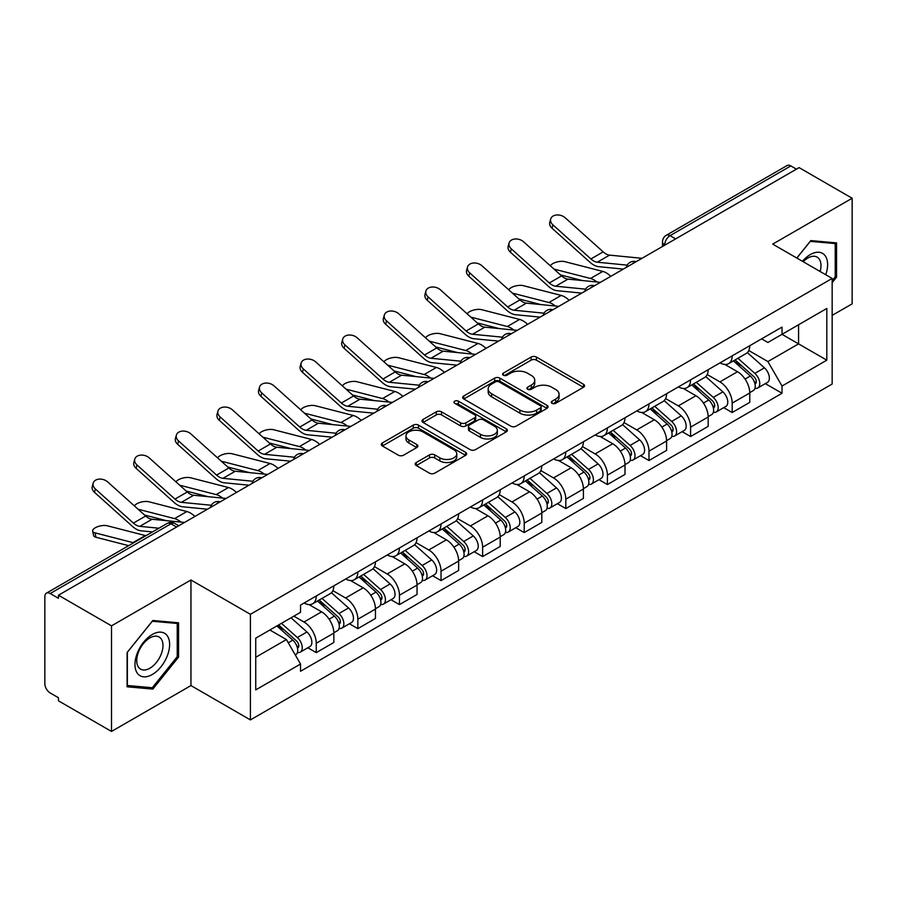 <?xml version="1.0" encoding="UTF-8"?>
<svg xmlns="http://www.w3.org/2000/svg" width="897" height="897" viewBox="0 0 897 897"><rect width="100%" height="100%" fill="white"/><g stroke="black" fill="none" stroke-linecap="round" stroke-linejoin="round"><path stroke-width="1.35" d="M552.025 403.325A2.59 1.491 0 0 0 555.68 403.325L583.487 387.269A3.7 2.142 0 0 0 584.575 385.755A3.7 2.142 0 0 0 583.487 384.252L536.384 357.051A3.7 2.142 0 0 0 531.147 357.051L503.34 373.107A2.59 1.491 0 0 0 502.589 374.161A2.59 1.491 0 0 0 503.34 375.215A2.59 1.491 0 0 0 507.007 375.215L510.606 373.141A11.84 6.84 0 0 1 527.358 373.141L531.282 375.406A11.84 6.84 0 0 1 534.747 380.238A11.84 6.84 0 0 1 531.282 385.082L527.683 387.156A2.59 1.491 0 0 0 526.92 388.21A2.59 1.491 0 0 0 527.683 389.276A2.59 1.491 0 0 0 531.349 389.276L534.948 387.19A11.84 6.84 0 0 1 551.689 387.19L555.613 389.455A11.84 6.84 0 0 1 559.089 394.299A11.84 6.84 0 0 1 555.613 399.131L552.025 401.206A2.59 1.491 0 0 0 551.263 402.26A2.59 1.491 0 0 0 552.025 403.325L552.025 401.206M416.264 462.516A3.7 2.142 0 0 0 415.176 464.018A3.7 2.142 0 0 0 416.264 465.532L429.484 473.168A3.7 2.142 0 0 0 434.72 473.168L465.599 455.34A3.7 2.142 0 0 0 466.675 453.826A3.7 2.142 0 0 0 465.599 452.312L418.484 425.122A3.7 2.142 0 0 0 413.259 425.122L382.38 442.95A3.7 2.142 0 0 0 381.292 444.452A3.7 2.142 0 0 0 382.38 445.966L398.335 455.183A3.7 2.142 0 0 0 403.572 455.183L416.791 447.558A3.7 2.142 0 0 0 417.867 446.044A3.7 2.142 0 0 0 416.791 444.531L408.875 439.956A9.901 5.718 0 0 1 405.971 435.92A9.901 5.718 0 0 1 412.082 430.638A9.901 5.718 0 0 1 422.868 431.883L453.882 449.778A9.901 5.718 0 0 1 456.786 453.826A9.901 5.718 0 0 1 450.675 459.107A9.901 5.718 0 0 1 439.878 457.862L434.72 454.88A3.7 2.142 0 0 0 429.484 454.88L416.264 462.516L416.264 465.532M250.409 614.31L190.949 579.989L111.508 625.859L58.451 595.227L799.092 167.616L852.15 198.248L772.698 244.119L832.158 278.44L250.409 614.31L250.409 719.91L832.158 384.039L832.158 278.44M510.864 426.176A3.7 2.142 0 0 0 516.1 426.176L546.979 408.348A3.7 2.142 0 0 0 548.067 406.834A3.7 2.142 0 0 0 546.979 405.321L499.876 378.13A3.7 2.142 0 0 0 494.639 378.13L463.76 395.958A3.7 2.142 0 0 0 462.684 397.472A3.7 2.142 0 0 0 463.76 398.974L510.864 426.176M455.766 403.885A2.59 1.491 0 0 1 458.401 404.244L458.401 401.172L506.289 428.822A3.7 2.142 0 0 1 507.377 430.325A3.7 2.142 0 0 1 506.289 431.838L475.41 449.666A3.7 2.142 0 0 1 470.174 449.666L423.07 422.476L423.07 419.448A3.7 2.142 0 0 0 421.982 420.962A3.7 2.142 0 0 0 423.07 422.476M423.07 419.448L436.29 411.824A3.7 2.142 0 0 1 441.515 411.824L460.621 422.846A3.7 2.142 0 0 0 465.857 422.846L474.625 417.789A3.7 2.142 0 0 0 475.713 416.275A3.7 2.142 0 0 0 474.625 414.773L454.734 403.28A2.59 1.491 0 0 1 453.972 402.226A2.59 1.491 0 0 1 455.575 400.847A2.59 1.491 0 0 1 458.401 401.172M111.508 625.859L111.508 731.447L58.451 700.815L58.451 697.743L50.187 692.966A7.546 4.35 -120 0 1 44.85 683.738L44.85 596.606A7.546 4.35 -120 0 1 46.409 593.152L167.19 523.433A7.546 4.35 60 0 1 170.957 523.803L50.187 593.534A7.546 4.35 -120 0 0 46.409 593.152M832.158 315.385L852.15 303.848L852.15 198.248M111.508 731.447L190.949 685.577L250.409 719.91M58.451 595.227L58.451 598.299L50.187 593.534M675.654 238.882L670.059 235.653A7.546 4.35 60 0 0 666.28 235.283L787.061 165.553A7.546 4.35 60 0 1 790.829 165.923L670.059 235.653A7.546 4.35 120 0 0 664.722 244.892L664.722 245.195M796.424 169.152L790.829 165.923M732.176 355.874A17.346 10.013 60 0 1 728.577 363.655L746.181 353.496A17.346 10.013 -120 0 0 749.769 345.715M707.206 374.542L719.91 381.887A17.346 10.013 60 0 1 732.176 403.123L749.769 392.964A17.346 10.013 -120 0 0 737.502 371.728L724.911 364.451M749.769 392.964L749.769 402.361L732.176 412.519L723.733 407.642M728.577 363.655A17.346 10.013 60 0 1 720.044 362.87M732.176 403.123L732.176 412.519M690.578 379.88A17.346 10.013 60 0 1 686.99 387.672L704.582 377.502A17.346 10.013 -120 0 0 708.182 369.721M682.146 431.659L690.578 436.525L708.182 426.367L708.182 416.982A17.346 10.013 -120 0 0 695.915 395.734L683.323 388.468M686.99 387.672A17.346 10.013 60 0 1 678.457 386.887M665.608 398.56L678.323 405.893A17.346 10.013 60 0 1 690.578 427.14L690.578 436.525M648.991 403.897A17.346 10.013 60 0 1 645.403 411.678L662.995 401.52A17.346 10.013 -120 0 0 666.583 393.738M640.559 455.665L648.991 460.542L666.583 450.384L666.583 440.988A17.346 10.013 -120 0 0 654.328 419.751L641.725 412.474M645.403 411.678A17.346 10.013 60 0 1 636.859 410.893M624.02 422.565L636.724 429.91A17.346 10.013 60 0 1 648.991 451.146L648.991 460.542M607.404 427.903A17.346 10.013 60 0 1 603.804 435.695L621.408 425.537A17.346 10.013 -120 0 0 624.996 417.744M598.961 479.682L607.404 484.548L624.996 474.39L624.996 465.005A17.346 10.013 -120 0 0 612.729 443.757L600.138 436.491M603.804 435.695A17.346 10.013 60 0 1 595.272 434.91M582.422 446.583L595.137 453.916A17.346 10.013 60 0 1 607.404 475.163L607.404 484.548M565.805 451.92A17.346 10.013 60 0 1 562.217 459.701L579.81 449.543A17.346 10.013 -120 0 0 583.409 441.761M557.373 503.699L565.805 508.565L583.409 498.407L583.409 489.011A17.346 10.013 -120 0 0 571.142 467.774L558.551 460.497M562.217 459.701A17.346 10.013 60 0 1 553.673 458.928M540.835 470.6L553.55 477.933A17.346 10.013 60 0 1 565.805 499.18L565.805 508.565M524.218 475.937A17.346 10.013 60 0 1 520.63 483.718L538.222 473.56A17.346 10.013 -120 0 0 541.81 465.767M515.786 527.705L524.218 532.583L541.81 522.413L541.81 513.028A17.346 10.013 -120 0 0 529.555 491.791L516.952 484.515M520.63 483.718A17.346 10.013 60 0 1 512.086 482.934M499.248 494.606L511.952 501.95A17.346 10.013 60 0 1 524.218 523.186L524.218 532.583M482.631 499.943A17.346 10.013 60 0 1 479.032 507.724L496.635 497.566A17.346 10.013 -120 0 0 500.223 489.784M474.188 551.722L482.631 556.589L500.223 546.43L500.223 537.045A17.346 10.013 -120 0 0 487.957 515.797L475.365 508.532M479.032 507.724A17.346 10.013 60 0 1 470.499 506.951M457.649 518.623L470.364 525.956A17.346 10.013 60 0 1 482.631 547.204L482.631 556.589M441.032 523.96A17.346 10.013 60 0 1 437.444 531.742L455.037 521.583A17.346 10.013 -120 0 0 458.636 513.802M432.601 575.728L441.032 580.606L458.636 570.447L458.636 561.051A17.346 10.013 -120 0 0 446.37 539.815L433.767 532.538M437.444 531.742A17.346 10.013 60 0 1 428.901 530.957M416.062 542.629L428.766 549.973A17.346 10.013 60 0 1 441.032 571.21L441.032 580.606M399.445 547.966A17.346 10.013 60 0 1 395.846 555.759L413.45 545.6A17.346 10.013 -120 0 0 417.038 537.808M391.002 599.745L399.445 604.612L417.038 594.453L417.038 585.068A17.346 10.013 -120 0 0 404.771 563.821L392.18 556.555M395.846 555.759A17.346 10.013 60 0 1 387.313 554.974M374.475 566.646L387.179 573.979A17.346 10.013 60 0 1 399.445 595.227L399.445 604.612M357.847 571.983A17.346 10.013 60 0 1 354.259 579.765L371.851 569.606A17.346 10.013 -120 0 0 375.451 561.825M349.415 623.751L357.847 628.629L375.451 618.47L375.451 609.074A17.346 10.013 -120 0 0 363.184 587.838L350.592 580.561M354.259 579.765A17.346 10.013 60 0 1 345.726 578.98M332.877 590.663L345.592 597.996A17.346 10.013 60 0 1 357.847 619.233L357.847 628.629M316.26 595.989A17.346 10.013 60 0 1 312.672 603.782L330.264 593.623A17.346 10.013 -120 0 0 333.852 585.831M307.828 647.769L316.26 652.635L333.852 642.476L333.852 633.091A17.346 10.013 -120 0 0 321.597 611.844L308.994 604.578M312.672 603.782A17.346 10.013 60 0 1 304.128 602.997M293.868 616.161L303.993 622.013A17.346 10.013 60 0 1 316.26 643.25L316.26 652.635M761.631 338.864L767.899 342.475L826.821 308.456L798.565 324.77L798.565 343.865L767.899 361.569L748.793 350.536M255.735 657.254L286.401 639.561L300.529 664.027L255.735 689.894L255.735 638.171L300.529 612.315L300.529 605.071L782.027 327.08L782.027 334.323L826.821 360.179L782.027 386.035L767.899 361.569M826.821 308.456L826.821 360.179M300.529 664.027L300.529 671.27L782.027 393.278L782.027 386.035M832.158 282.678L836.553 277.207L836.553 242.896L810.821 240.598L796.805 258.033M190.949 579.989L190.949 685.577M127.105 686.799L152.826 689.098L178.559 657.097L178.559 622.787L152.826 620.489L127.105 652.5L127.105 686.799M286.401 639.561L269.874 630.008M765.332 383.636L782.027 393.278M835.219 276.433L836.553 277.207M150.113 687.528L152.826 689.098M177.225 656.324L178.559 657.097M553.057 403.684L555.613 402.204A11.84 6.84 0 0 0 559.089 397.371L559.089 394.299M534.747 380.238L534.747 383.322A11.84 6.84 0 0 1 531.282 388.154L528.714 389.634M583.442 387.302L536.384 360.134A3.7 2.142 0 0 0 531.147 360.134L504.383 375.585M546.935 408.37L499.876 381.203A3.7 2.142 0 0 0 494.639 381.203L463.816 399.008M540.442 407.888A2.59 1.491 0 0 0 541.194 406.834A2.59 1.491 0 0 0 540.442 405.78L499.091 381.909A2.59 1.491 0 0 0 495.424 381.909L491.634 384.095A11.84 6.84 0 0 0 488.17 388.928A11.84 6.84 0 0 0 491.634 393.761L519.901 410.086A11.84 6.84 0 0 0 536.641 410.086L540.442 407.888L540.442 410.972A2.59 1.491 0 0 0 541.194 409.918L541.194 406.834M488.17 388.928L488.17 392.011A11.84 6.84 0 0 0 491.634 396.844L491.634 393.761M540.442 410.972L536.641 413.158A11.84 6.84 0 0 1 519.901 413.158L491.634 396.844M423.115 422.498L436.29 414.896L436.29 411.824M475.713 416.275L475.713 419.359A3.7 2.142 0 0 1 474.625 420.872L465.857 425.929A3.7 2.142 0 0 1 460.621 425.929L441.515 414.896A3.7 2.142 0 0 0 436.29 414.896M458.401 404.244L506.244 431.872M480.444 434.294A9.901 5.718 0 0 0 491.231 435.538A9.901 5.718 0 0 0 497.342 430.257A9.901 5.718 0 0 0 494.449 426.21L483.517 419.908A3.7 2.142 0 0 0 478.292 419.908L469.523 424.965A3.7 2.142 0 0 0 468.436 426.479A3.7 2.142 0 0 0 469.523 427.992L480.444 434.294L480.444 437.377A9.901 5.718 0 0 0 491.231 438.611A9.901 5.718 0 0 0 497.342 433.329L497.342 430.257M468.436 426.479L468.436 429.551A3.7 2.142 0 0 0 469.523 431.065L469.523 427.992M480.444 437.377L469.523 431.065M456.786 453.826L456.786 456.898A9.901 5.718 0 0 1 450.675 462.179A9.901 5.718 0 0 1 439.878 460.946L434.72 457.963A3.7 2.142 0 0 0 429.484 457.963L416.309 465.565M405.971 435.92L405.971 439.003A9.901 5.718 0 0 0 408.875 443.04L408.875 439.956M416.735 447.581L408.875 443.04M465.543 455.362L418.484 428.194A3.7 2.142 0 0 0 413.259 428.194L382.425 446L382.38 442.95M610.767 276.343A18.848 10.887 -120 0 0 602.773 271.41L564.785 261.632A8.667 3.487 -11.9 0 0 556.387 262.148A8.667 3.487 -11.9 0 0 550.366 265.826M733.376 360.886L750.329 376.011A9.43 5.438 60 0 1 753.289 390.587L749.769 392.617M733.824 361.289L741.808 365.898M735.092 359.899L753.951 376.729A4.53 2.613 60 0 1 755.364 383.725A4.53 2.613 60 0 1 754.949 383.882M737.906 358.273L754.859 373.387A9.43 5.438 60 0 1 757.819 387.964A9.43 5.438 60 0 1 754.971 388.266M747.358 352.599L764.457 367.848A9.43 5.438 60 0 1 767.417 382.425L757.819 387.964M582.411 280.559L560.49 274.919M596.92 281.983A18.848 10.887 -120 0 0 590.506 278.485L554.01 269.1M642.005 258.314L609.579 255.129A13.948 8.051 60 0 1 603.165 251.878L565.177 217.78A8.667 6.167 15.6 0 0 556.645 214.988A8.667 6.167 15.6 0 0 550.691 218.991A8.667 6.167 15.6 0 0 552.911 224.867L551.991 228.186A8.667 6.167 -164.4 0 1 549.771 222.321L550.691 218.991M627.25 265.153L597.312 262.204A13.948 8.051 60 0 1 590.899 258.964L552.911 224.867M623.325 269.1L598.647 266.667A18.848 10.887 60 0 1 589.979 262.283L551.991 228.186M569.18 300.36A18.848 10.887 -120 0 0 561.186 295.416L523.198 285.65A8.667 3.487 -11.9 0 0 514.8 286.165A8.667 3.487 -11.9 0 0 508.767 289.843M691.789 384.903L708.731 400.017A9.43 5.438 60 0 1 711.691 414.593L708.182 416.623M692.237 385.295L700.209 389.903M693.493 383.916L712.353 400.735A4.53 2.613 60 0 1 713.777 407.731A4.53 2.613 60 0 1 713.362 407.9M696.319 382.279L713.272 397.405A9.43 5.438 60 0 1 716.221 411.981A9.43 5.438 60 0 1 713.384 412.284M705.771 376.605L722.87 391.866A9.43 5.438 60 0 1 725.819 406.442L716.221 411.981M540.813 304.565L518.903 298.936M555.321 305.989A18.848 10.887 -120 0 0 548.919 302.502L512.411 293.117M527.593 324.366A18.848 10.887 -120 0 0 519.587 319.433L481.599 309.667A8.667 3.487 -11.9 0 0 473.212 310.183A8.667 3.487 -11.9 0 0 467.18 313.849M650.19 408.909L667.144 424.034A9.43 5.438 60 0 1 670.104 438.611L666.583 440.64M650.639 409.312L658.622 413.921M651.906 407.922L670.765 424.752A4.53 2.613 60 0 1 672.178 431.749A4.53 2.613 60 0 1 671.775 431.917M654.732 406.296L671.674 421.422A9.43 5.438 60 0 1 674.634 435.998A9.43 5.438 60 0 1 671.786 436.301M664.172 400.623L681.272 415.872A9.43 5.438 60 0 1 684.232 430.448L674.634 435.998M499.225 328.582L477.305 322.942M513.734 330.006A18.848 10.887 -120 0 0 507.321 326.508L470.824 317.123M825.745 274.74A24.511 14.15 120 0 0 825.296 255.925A24.511 14.15 120 0 0 802.445 261.285M820.127 271.499A18.557 10.708 120 0 0 819.23 259.054A18.557 10.708 120 0 0 817.145 257.125A18.557 10.708 120 0 0 803.196 261.722M796.861 258.067L810.294 241.36L835.219 243.58L835.219 276.825L832.158 280.638M833.571 242.627L835.219 243.58M167.302 635.816A24.511 14.15 120 0 0 143.632 642.162A24.511 14.15 120 0 0 137.286 673.154A24.511 14.15 120 0 0 160.955 666.819A24.511 14.15 120 0 0 167.302 635.816M161.225 638.944A18.557 10.708 120 0 0 159.139 637.016A18.557 10.708 120 0 0 141.872 645.672A18.557 10.708 120 0 0 138.497 667.222A18.557 10.708 120 0 0 140.582 669.151A18.557 10.708 120 0 0 157.85 660.495A18.557 10.708 120 0 0 161.225 638.944M152.299 687.73L127.363 685.499L127.363 652.265L152.299 621.251L177.225 623.471L177.225 656.716L152.299 687.73M175.565 622.518L177.225 623.471M600.407 282.32L567.992 279.135A13.948 8.051 60 0 1 561.578 275.895L523.59 241.798A8.667 6.167 15.6 0 0 515.057 238.994A8.667 6.167 15.6 0 0 509.104 243.009A8.667 6.167 15.6 0 0 511.324 248.884L510.393 252.203A8.667 6.167 -164.4 0 1 508.173 246.327L509.104 243.009M585.663 289.159L555.725 286.221A13.948 8.051 60 0 1 549.312 282.97L511.324 248.884M581.738 293.106L557.059 290.684A18.848 10.887 60 0 1 548.381 286.289L510.393 252.203M558.82 306.337L526.404 303.152A13.948 8.051 60 0 1 519.98 299.901L481.992 265.815A8.667 6.167 15.6 0 0 473.47 263.012A8.667 6.167 15.6 0 0 467.516 267.026A8.667 6.167 15.6 0 0 469.736 272.89L468.806 276.209A8.667 6.167 -164.4 0 1 466.586 270.345L467.516 267.026M544.075 313.176L514.138 310.239A13.948 8.051 60 0 1 507.713 306.987L469.736 272.89M540.14 317.123L515.461 314.701A18.848 10.887 60 0 1 506.794 310.306L468.806 276.209M485.995 348.384A18.848 10.887 -120 0 0 478 343.439L440.012 333.673A8.667 3.487 -11.9 0 0 431.614 334.189A8.667 3.487 -11.9 0 0 425.582 337.866M608.603 432.926L625.557 448.052A9.43 5.438 60 0 1 628.505 462.628L624.996 464.657M609.052 433.329L617.035 437.927M610.308 431.939L629.167 448.769A4.53 2.613 60 0 1 630.591 455.766A4.53 2.613 60 0 1 630.176 455.923M613.133 430.302L630.086 445.428A9.43 5.438 60 0 1 633.047 460.004A9.43 5.438 60 0 1 630.199 460.307M622.585 424.629L639.684 439.889A9.43 5.438 60 0 1 642.644 454.465L633.047 460.004M457.638 352.599L435.718 346.96M472.136 354.023A18.848 10.887 -120 0 0 465.734 350.525L429.237 341.14M444.407 372.39A18.848 10.887 -120 0 0 436.402 367.456L398.425 357.69A8.667 3.487 -11.9 0 0 390.027 358.206A8.667 3.487 -11.9 0 0 383.994 361.883M567.016 456.932L583.958 472.057A9.43 5.438 60 0 1 586.918 486.634L583.398 488.663M567.465 457.335L575.437 461.944M568.72 455.945L587.58 472.775A4.53 2.613 60 0 1 589.004 479.772A4.53 2.613 60 0 1 588.589 479.94M571.546 454.319L588.488 469.445A9.43 5.438 60 0 1 591.448 484.021A9.43 5.438 60 0 1 588.6 484.324M580.998 448.646L598.086 463.906A9.43 5.438 60 0 1 601.046 478.482L591.448 484.021M416.04 376.605L394.131 370.977M430.549 378.029A18.848 10.887 -120 0 0 424.146 374.531L387.639 365.146M402.82 396.407A18.848 10.887 -120 0 0 394.815 391.473L356.827 381.696A8.667 3.487 -11.9 0 0 348.44 382.212A8.667 3.487 -11.9 0 0 342.407 385.889M525.418 480.949L542.371 496.075A9.43 5.438 60 0 1 545.331 510.651L541.81 512.68M525.866 481.353L533.85 485.95M527.133 479.962L545.993 496.792A4.53 2.613 60 0 1 547.405 503.789A4.53 2.613 60 0 1 547.002 503.946M529.948 478.336L546.901 493.451A9.43 5.438 60 0 1 549.861 508.027A9.43 5.438 60 0 1 547.013 508.33M539.4 472.663L556.499 487.912A9.43 5.438 60 0 1 559.459 502.488L549.861 508.027M374.453 400.623L352.532 394.983M388.962 402.047A18.848 10.887 -120 0 0 382.548 398.548L346.051 389.163M517.233 330.354L484.806 327.17A13.948 8.051 60 0 1 478.393 323.918L440.405 289.821A8.667 6.167 15.6 0 0 431.872 287.029A8.667 6.167 15.6 0 0 425.918 291.032A8.667 6.167 15.6 0 0 428.138 296.907L427.219 300.226A8.667 6.167 -164.4 0 1 424.999 294.362L425.918 291.032M502.477 337.182L472.54 334.245A13.948 8.051 60 0 1 466.126 330.993L428.138 296.907M498.553 341.129L473.874 338.707A18.848 10.887 60 0 1 465.195 334.323L427.219 300.226M475.634 354.36L443.219 351.175A13.948 8.051 60 0 1 436.794 347.924L398.817 313.838A8.667 6.167 15.6 0 0 390.285 311.035A8.667 6.167 15.6 0 0 384.331 315.049A8.667 6.167 15.6 0 0 386.551 320.913L385.62 324.243A8.667 6.167 -164.4 0 1 383.4 318.368L384.331 315.049M460.89 361.199L430.952 358.262A13.948 8.051 60 0 1 424.539 355.01L386.551 320.913M456.954 365.146L432.276 362.724A18.848 10.887 60 0 1 423.608 358.329L385.62 324.243M434.047 378.377L401.621 375.193A13.948 8.051 60 0 1 395.207 371.941L357.219 337.844A8.667 6.167 15.6 0 0 348.686 335.052A8.667 6.167 15.6 0 0 342.732 339.055A8.667 6.167 15.6 0 0 344.953 344.93L344.033 348.249A8.667 6.167 -164.4 0 1 341.813 342.385L342.732 339.055M419.291 385.217L389.365 382.268A13.948 8.051 60 0 1 382.941 379.027L344.953 344.93M415.367 389.163L390.688 386.73A18.848 10.887 60 0 1 382.021 382.346L344.033 348.249M361.222 420.413A18.848 10.887 -120 0 0 353.227 415.479L315.239 405.713A8.667 3.487 -11.9 0 0 306.841 406.229A8.667 3.487 -11.9 0 0 300.809 409.907M483.831 504.966L500.773 520.081A9.43 5.438 60 0 1 503.733 534.657L500.223 536.686M484.279 505.359L492.251 509.967M485.535 503.979L504.394 520.798A4.53 2.613 60 0 1 505.818 527.795A4.53 2.613 60 0 1 505.403 527.963M488.36 502.342L505.314 517.468A9.43 5.438 60 0 1 508.274 532.044A9.43 5.438 60 0 1 505.426 532.347M497.813 496.669L514.912 511.929A9.43 5.438 60 0 1 517.872 526.505L508.274 532.044M332.854 424.629L310.945 419M347.363 426.053A18.848 10.887 -120 0 0 340.961 422.565L304.453 413.181M392.46 402.383L360.033 399.199A13.948 8.051 60 0 1 353.62 395.958L315.632 361.861A8.667 6.167 15.6 0 0 307.099 359.058A8.667 6.167 15.6 0 0 301.145 363.072A8.667 6.167 15.6 0 0 303.365 368.936L302.446 372.266A8.667 6.167 -164.4 0 1 300.215 366.391L301.145 363.072M377.704 409.223L347.767 406.285A13.948 8.051 60 0 1 341.353 403.033L303.365 368.936M373.78 413.169L349.101 410.748A18.848 10.887 60 0 1 340.423 406.352L302.446 372.266M319.635 444.43A18.848 10.887 -120 0 0 311.629 439.496L273.641 429.73A8.667 3.487 -11.9 0 0 265.254 430.235A8.667 3.487 -11.9 0 0 259.222 433.913M442.232 528.972L459.186 544.098A9.43 5.438 60 0 1 462.146 558.674L458.625 560.703M442.692 529.376L450.664 533.984M443.948 527.985L462.807 544.815A4.53 2.613 60 0 1 464.231 551.812A4.53 2.613 60 0 1 463.816 551.98M446.773 526.36L463.715 541.485A9.43 5.438 60 0 1 466.675 556.062A9.43 5.438 60 0 1 463.827 556.364M456.225 520.686L473.313 535.935A9.43 5.438 60 0 1 476.273 550.511L466.675 556.062M291.267 448.646L269.347 443.006M305.776 450.07A18.848 10.887 -120 0 0 299.363 446.571L262.866 437.187M350.862 426.4L318.446 423.216A13.948 8.051 60 0 1 312.021 419.964L274.045 385.878A8.667 6.167 15.6 0 0 265.512 383.075A8.667 6.167 15.6 0 0 259.558 387.089A8.667 6.167 15.6 0 0 261.778 392.953L260.848 396.272A8.667 6.167 -164.4 0 1 258.628 390.408L259.558 387.089M336.117 433.24L306.18 430.302A13.948 8.051 60 0 1 299.766 427.05L261.778 392.953M332.182 437.187L307.503 434.765A18.848 10.887 60 0 1 298.836 430.369L260.848 396.272M278.036 468.447A18.848 10.887 -120 0 0 270.042 463.502L232.054 453.736A8.667 3.487 -11.9 0 0 223.656 454.252A8.667 3.487 -11.9 0 0 217.635 457.93M400.645 552.989L417.598 568.115A9.43 5.438 60 0 1 420.558 582.68L417.038 584.721M401.094 553.382L409.077 557.99M402.361 552.003L421.22 568.833A4.53 2.613 60 0 1 422.633 575.829A4.53 2.613 60 0 1 422.218 575.986M405.175 550.366L422.128 565.491A9.43 5.438 60 0 1 425.088 580.067A9.43 5.438 60 0 1 422.24 580.37M414.627 544.692L431.726 559.952A9.43 5.438 60 0 1 434.686 574.529L425.088 580.067M249.68 472.652L227.76 467.023M264.189 474.087A18.848 10.887 -120 0 0 257.775 470.589L221.279 461.204M309.274 450.417L276.848 447.233A13.948 8.051 60 0 1 270.434 443.981L232.446 409.884A8.667 6.167 15.6 0 0 223.914 407.081A8.667 6.167 15.6 0 0 217.96 411.095A8.667 6.167 15.6 0 0 220.18 416.97L219.26 420.289A8.667 6.167 -164.4 0 1 217.04 414.414L217.96 411.095M294.519 457.246L264.581 454.308A13.948 8.051 60 0 1 258.168 451.056L220.18 416.97M290.594 461.193L265.916 458.771A18.848 10.887 60 0 1 257.248 454.387L219.26 420.289M236.449 492.453A18.848 10.887 -120 0 0 228.455 487.52L190.467 477.753A8.667 3.487 -11.9 0 0 182.069 478.269A8.667 3.487 -11.9 0 0 176.036 481.936M359.058 576.995L376 592.121A9.43 5.438 60 0 1 378.96 606.697L375.439 608.727M359.506 577.399L367.478 582.007M360.762 576.009L379.622 592.839A4.53 2.613 60 0 1 381.046 599.835A4.53 2.613 60 0 1 380.631 600.003M363.588 574.383L380.53 589.508A9.43 5.438 60 0 1 383.49 604.085A9.43 5.438 60 0 1 380.642 604.387M373.04 568.709L390.128 583.969A9.43 5.438 60 0 1 393.088 598.534L383.49 604.085M208.082 496.669L186.172 491.029M222.591 498.093A18.848 10.887 -120 0 0 216.188 494.595L179.68 485.21M267.676 474.423L235.261 471.239A13.948 8.051 60 0 1 228.847 467.987L190.859 433.901A8.667 6.167 15.6 0 0 182.326 431.098A8.667 6.167 15.6 0 0 176.373 435.112A8.667 6.167 15.6 0 0 178.593 440.976L177.662 444.307A8.667 6.167 -164.4 0 1 175.442 438.431L176.373 435.112M252.932 481.263L222.994 478.325A13.948 8.051 60 0 1 216.581 475.074L178.593 440.976M249.007 485.21L224.328 482.788A18.848 10.887 60 0 1 215.65 478.393L177.662 444.307M194.862 516.47A18.848 10.887 -120 0 0 186.856 511.537L148.868 501.759A8.667 3.487 -11.9 0 0 140.481 502.275A8.667 3.487 -11.9 0 0 134.449 505.953M317.46 601.012L334.413 616.138A9.43 5.438 60 0 1 337.373 630.714L333.852 632.744M317.908 601.416L325.891 606.013M319.175 600.026L338.034 616.856A4.53 2.613 60 0 1 339.447 623.852A4.53 2.613 60 0 1 339.044 624.009M322.001 598.4L338.943 613.514A9.43 5.438 60 0 1 341.903 628.091A9.43 5.438 60 0 1 339.055 628.393M331.442 592.726L348.541 607.975A9.43 5.438 60 0 1 351.501 622.552L341.903 628.091M166.494 520.686L144.574 515.046M181.003 522.11A18.848 10.887 -120 0 0 174.59 518.612L138.093 509.227M226.089 498.44L193.662 495.256A13.948 8.051 60 0 1 187.249 492.005L149.261 457.907A8.667 6.167 15.6 0 0 140.728 455.115A8.667 6.167 15.6 0 0 134.774 459.118A8.667 6.167 15.6 0 0 137.006 464.994L136.075 468.312A8.667 6.167 -164.4 0 1 133.855 462.448L134.774 459.118M211.344 505.269L181.407 502.331A13.948 8.051 60 0 1 174.982 499.091L137.006 464.994M207.409 509.216L182.73 506.794A18.848 10.887 60 0 1 174.063 502.41L136.075 468.312M95.945 537.247A8.667 3.487 168.1 0 1 93.591 535.498L92.66 531.102A8.667 3.487 -11.9 0 0 95.015 532.852L95.945 537.247L128.675 545.668M145.897 535.722A18.848 10.887 -120 0 0 145.269 535.543L107.281 525.777A8.667 3.487 -11.9 0 0 97.627 526.696A8.667 3.487 -11.9 0 0 92.66 531.102M276.904 625.949L292.814 640.144A9.43 5.438 60 0 1 295.775 654.72L295.315 654.989M277.072 625.859L284.293 630.03M278.619 624.962L296.436 640.862A4.53 2.613 60 0 1 297.86 647.858A4.53 2.613 60 0 1 297.445 648.026M281.445 623.337L297.356 637.532A9.43 5.438 60 0 1 300.316 652.108A9.43 5.438 60 0 1 297.468 652.411M291.043 617.786L306.953 631.993A9.43 5.438 60 0 1 309.913 646.569L300.316 652.108M133.631 542.808A18.848 10.887 -120 0 0 133.003 542.629L95.015 532.852M184.502 522.446L152.075 519.262A13.948 8.051 60 0 1 145.662 516.022L107.674 481.924A8.667 6.167 15.6 0 0 99.141 479.121A8.667 6.167 15.6 0 0 93.187 483.135A8.667 6.167 15.6 0 0 95.407 489L94.488 492.33A8.667 6.167 -164.4 0 1 92.256 486.454L93.187 483.135M158.892 528.221L139.809 526.348A13.948 8.051 60 0 1 133.395 523.097L95.407 489M152.479 531.921L141.143 530.811A18.848 10.887 60 0 1 132.464 526.416L94.488 492.33M664.991 245.038L664.722 244.892A7.546 4.35 0 0 1 662.513 241.809L662.513 246.473M357.847 619.233L375.451 609.074M399.445 595.227L417.038 585.068M441.032 571.21L458.636 561.051M482.631 547.204L500.223 537.045M524.218 523.186L541.81 513.028M565.805 499.18L583.409 489.011M607.404 475.163L624.996 465.005M648.991 451.146L666.583 440.988M690.578 427.14L708.182 416.982M316.26 643.25L333.852 633.091M303.993 622.013L321.597 611.844M345.592 597.996L363.184 587.838M387.179 573.979L404.771 563.821M428.766 549.973L446.37 539.815M470.364 525.956L487.957 515.797M511.952 501.95L529.555 491.791M553.55 477.933L571.142 467.774M595.137 453.916L612.729 443.757M636.724 429.91L654.328 419.751M678.323 405.893L695.915 395.734M719.91 381.887L737.502 371.728M635.457 262.092A7.546 4.35 120 0 0 632.127 264.01M593.87 286.098A7.546 4.35 120 0 0 590.54 288.027M552.272 310.115A7.546 4.35 120 0 0 548.953 312.033M510.685 334.121A7.546 4.35 120 0 0 507.354 336.05M469.097 358.138A7.546 4.35 120 0 0 465.767 360.067M427.499 382.156A7.546 4.35 120 0 0 424.169 384.073M385.912 406.162A7.546 4.35 120 0 0 382.582 408.09M344.325 430.179A7.546 4.35 120 0 0 340.995 432.096M302.726 454.185A7.546 4.35 120 0 0 299.396 456.113M261.139 478.202A7.546 4.35 120 0 0 257.809 480.119M219.541 502.219A7.546 4.35 120 0 0 216.211 504.136M176.552 527.032L170.957 523.803A7.546 4.35 120 0 1 174.724 523.433A7.546 7.546 0 0 0 167.19 523.433M555.613 402.204L555.613 399.131M527.683 389.276L527.683 387.156M531.282 388.154L531.282 385.082M503.34 375.215L503.34 373.107M531.147 360.134L531.147 357.051M536.384 360.134L536.384 357.051M583.487 387.269L583.487 384.252M463.76 398.974L463.76 395.958M494.639 381.203L494.639 378.13M499.876 381.203L499.876 378.13M546.979 408.348L546.979 405.321M519.901 413.158L519.901 410.086M536.641 413.158L536.641 410.086M441.515 414.896L441.515 411.824M460.621 425.929L460.621 422.846M465.857 425.929L465.857 422.846M474.625 420.872L474.625 417.789M506.289 431.838L506.289 428.822M429.484 457.963L429.484 454.88M434.72 457.963L434.72 454.88M439.878 460.946L439.878 457.862M416.791 447.558L416.791 444.531M413.259 428.194L413.259 425.122M418.484 428.194L418.484 425.122M465.599 455.34L465.599 452.312M750.329 376.011L745.037 379.061M756.306 381.651L754.601 382.638M764.457 367.848L754.859 373.387M602.773 271.41L590.506 278.485M597.312 262.204L609.579 255.129M590.899 258.964L603.165 251.878M708.731 400.017L703.45 403.078M714.707 405.668L713.014 406.644M722.87 391.866L713.272 397.405M561.186 295.416L548.919 302.502M667.144 424.034L661.863 427.084M673.12 429.674L671.427 430.661M681.272 415.872L671.674 421.422M519.587 319.433L507.321 326.508M555.725 286.221L567.992 279.135M549.312 282.97L561.578 275.895M514.138 310.239L526.404 303.152M507.713 306.987L519.98 299.901M625.557 448.052L620.264 451.101M631.533 453.691L629.829 454.667M639.684 439.889L630.086 445.428M478 343.439L465.734 350.525M583.958 472.057L578.677 475.107M589.934 477.697L588.241 478.684M598.086 463.906L588.488 469.445M436.402 367.456L424.146 374.531M542.371 496.075L537.079 499.124M548.347 501.715L546.643 502.701M556.499 487.912L546.901 493.451M394.815 391.473L382.548 398.548M472.54 334.245L484.806 327.17M466.126 330.993L478.393 323.918M430.952 358.262L443.219 351.175M424.539 355.01L436.794 347.924M389.365 382.268L401.621 375.193M382.941 379.027L395.207 371.941M500.773 520.081L495.492 523.13M506.76 525.732L505.056 526.707M514.912 511.929L505.314 517.468M353.227 415.479L340.961 422.565M347.767 406.285L360.033 399.199M341.353 403.033L353.62 395.958M459.186 544.098L453.904 547.148M465.162 549.738L463.469 550.724M473.313 535.935L463.715 541.485M311.629 439.496L299.363 446.571M306.18 430.302L318.446 423.216M299.766 427.05L312.021 419.964M417.598 568.115L412.306 571.165M423.575 573.755L421.87 574.73M431.726 559.952L422.128 565.491M270.042 463.502L257.775 470.589M264.581 454.308L276.848 447.233M258.168 451.056L270.434 443.981M376 592.121L370.719 595.171M381.976 597.761L380.283 598.748M390.128 583.969L380.53 589.508M228.455 487.52L216.188 494.595M222.994 478.325L235.261 471.239M216.581 475.074L228.847 467.987M334.413 616.138L329.132 619.188M340.389 621.778L338.685 622.753M348.541 607.975L338.943 613.514M186.856 511.537L174.59 518.612M181.407 502.331L193.662 495.256M174.982 499.091L187.249 492.005M292.814 640.144L288.262 642.779M298.802 645.795L297.098 646.771M306.953 631.993L297.356 637.532M145.269 535.543L133.003 542.629M139.809 526.348L152.075 519.262M133.395 523.097L145.662 516.022M636.096 261.722A7.546 7.546 0 0 0 626.42 267.306M594.509 285.728A7.546 7.546 0 0 0 584.833 291.323M552.922 309.745A7.546 7.546 0 0 0 543.246 315.329M511.324 333.762A7.546 7.546 0 0 0 501.647 339.346M469.736 357.768A7.546 7.546 0 0 0 460.06 363.352M428.138 381.786A7.546 7.546 0 0 0 418.473 387.369M386.551 405.792A7.546 7.546 0 0 0 376.875 411.387M344.964 429.809A7.546 7.546 0 0 0 335.287 435.393M303.365 453.815A7.546 7.546 0 0 0 293.689 459.41M261.778 477.832A7.546 7.546 0 0 0 252.102 483.416M220.191 501.849A7.546 7.546 0 0 0 210.515 507.433M178.761 525.754L174.724 523.433M666.28 235.283A7.546 7.546 0 0 0 662.513 241.809"/></g></svg>
